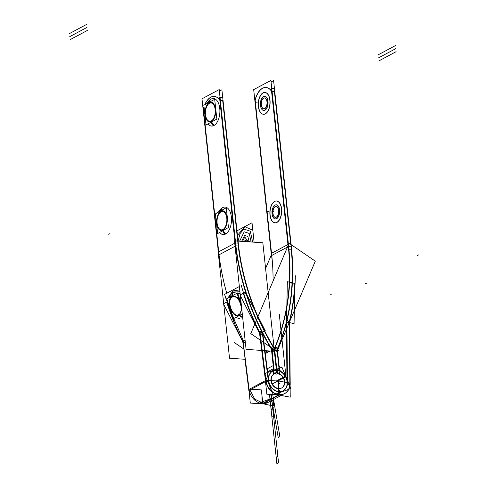 <?xml version="1.0" encoding="UTF-8"?>
<svg xmlns="http://www.w3.org/2000/svg" width="488" height="488" viewBox="0 0 488 488"><rect width="100%" height="100%" fill="white"/><g stroke="black" fill="none" stroke-linecap="round" stroke-linejoin="round"><path stroke-width="0.73" d="M274.714 350.201A5.167 4.154 61.9 0 0 273.731 347.316M272.402 350.061L274.366 350.195A5.167 4.154 61.9 0 0 273.5 347.657A5.167 4.154 61.9 0 1 274.366 350.195A5.167 4.154 61.9 0 0 273.5 347.657A5.167 4.154 61.9 0 1 274.366 350.195L272.402 350.061L274.366 350.195A5.167 4.154 61.9 0 0 273.5 347.657L271.663 348.835M271.56 348.67L273.53 347.407M270.931 349.072L272.475 351.635L274.469 350.353M274.75 350.177L275.073 349.969L274.793 349.512M271.346 349.036A1.989 1.598 -118.1 0 1 271.676 350.012A1.989 1.598 61.9 0 0 271.346 349.036A1.989 1.598 -118.1 0 1 271.676 350.012A1.989 1.598 61.9 0 0 271.346 349.036A1.989 1.598 -118.1 0 1 271.676 350.012M272.151 349.646L274.323 349.798M271.474 349.603L273.695 370.392M274.018 370.416L274.469 370.447M274.567 370.453L276.708 370.599M274.384 350.378L276.483 370.008L274.384 350.378L276.483 370.008L274.384 350.378L276.483 370.008L274.146 369.849M271.694 350.189L273.792 369.819M274.164 370.032L276.501 370.191A4.172 3.355 61.9 0 1 275.067 373.558A4.172 3.355 61.9 0 0 276.501 370.191A4.172 3.355 61.9 0 1 275.067 373.558A4.172 3.355 61.9 0 0 276.501 370.191A4.172 3.355 61.9 0 1 275.067 373.558M274.652 349.621L276.873 370.416M217.922 249.691L229.525 358.222L245.311 359.302M219.033 254.809A215.696 173.38 61.9 0 0 226.749 293.251A215.696 173.38 -118.1 0 1 219.033 254.809A215.696 173.38 61.9 0 0 226.749 293.251A215.696 173.38 61.9 0 1 219.033 254.809M238.04 240.822A212.518 170.824 61.9 0 0 275 349.402M234.478 240.846L262.837 242.792L274.433 351.317L246.074 349.371L234.478 240.846M273.402 347.493A212.518 170.824 -118.1 0 1 238.272 246.147A212.518 170.824 61.9 0 0 273.402 347.493A212.518 170.824 -118.1 0 1 238.272 246.147A212.518 170.824 61.9 0 0 273.402 347.493M222.723 100.863L237.93 243.152L222.723 100.863L237.93 243.152L235.6 242.994L237.93 243.152L222.723 100.863L237.93 243.152L235.6 242.994M235.582 245.964A215.696 173.38 61.9 0 0 261.629 331.419A215.696 173.38 61.9 0 1 246.098 293.636A215.696 173.38 61.9 0 0 261.629 331.419A215.696 173.38 61.9 0 1 235.582 245.964A215.696 173.38 61.9 0 0 261.629 331.419A215.696 173.38 61.9 0 1 235.582 245.964M262.788 333.688A215.696 173.38 61.9 0 0 271.249 348.871A215.696 173.38 61.9 0 1 262.788 333.688A215.696 173.38 61.9 0 0 271.249 348.871A215.696 173.38 61.9 0 1 262.788 333.688M235.35 240.602L235.344 240.608A215.696 173.38 61.9 0 0 272.859 350.811M235.759 252.814L234.893 246.33M234.551 243.335L218.691 251.814L203.441 109.098A19.874 10.559 93.9 0 1 204.039 107.049A19.874 10.559 -86.1 0 0 203.441 109.098L218.691 251.814L234.734 243.244L218.691 251.814L203.441 109.098L218.691 251.814L234.734 243.244M270.139 351.025L265.277 353.623M272.017 350.018A1.989 1.598 61.9 0 0 271.572 348.7M267.552 350.848L265.094 352.159M271.969 349.439L274.189 370.227M273.146 370.361L272.524 370.697L273.127 370.471M265.252 353.446L269.827 351L265.252 353.446M273.542 370.721A0.994 0.799 61.9 0 0 274.11 369.648L273.085 369.776L273.524 373.893L277.08 374.137L276.781 371.301M273.127 370.172L271.334 371.13M273.817 370.008A0.994 0.799 -118.1 0 1 273.597 370.709A0.994 0.799 61.9 0 0 273.817 370.008A0.994 0.799 -118.1 0 1 273.597 370.709A0.994 0.799 -118.1 0 0 273.817 370.008M274.579 373.747L273.359 370.862A11.126 8.949 61.9 0 0 268.296 377.773A11.126 8.949 61.9 0 1 272.438 371.276A11.126 8.949 61.9 0 1 273.359 370.862A11.126 8.949 61.9 0 0 268.296 377.773A11.126 8.949 61.9 0 1 273.359 370.862L274.579 373.747L273.359 370.862A11.126 8.949 61.9 0 0 268.296 377.773M274.781 373.655A4.172 3.355 61.9 0 0 275.275 373.454A4.172 3.355 61.9 0 0 276.812 369.831M272.938 397.903L272.615 398.019M271.999 398.245L260.104 402.594M259.25 402.905L256.859 403.777M275.616 373.405A7.948 6.393 61.9 0 0 274.268 373.9A7.948 6.393 61.9 0 0 272.377 383.928A7.948 6.393 61.9 0 0 281.759 387.923A7.948 6.393 61.9 0 0 284.602 380.518A7.948 6.393 61.9 0 0 278.831 373.631M281.594 388.009A7.948 6.393 61.9 0 0 284.327 381.006A7.948 6.393 61.9 0 0 279.246 374.101A7.948 6.393 -118.1 0 1 283.552 386.014A7.948 6.393 -118.1 0 1 272.786 385.276A7.948 6.393 -118.1 0 1 274.598 373.784A7.948 6.393 61.9 0 0 273.939 374.076A7.948 6.393 61.9 0 0 272.048 384.105A7.948 6.393 61.9 0 0 281.43 388.1M265.088 373.418L281.954 367.244L286.181 377.242M286.682 378.432L290.946 388.521L273.408 394.932L265.405 375.998M282.93 390.906A11.126 8.949 61.9 0 1 268.449 381.579A11.126 8.949 61.9 0 0 278.38 391.712A11.126 8.949 61.9 0 0 287.127 383.842A11.126 8.949 61.9 0 0 279.868 371.307L279.313 373.79L279.868 371.307A11.126 8.949 61.9 0 1 286.993 381.018A11.126 8.949 61.9 0 1 283.095 390.815M279.581 370.361L280.191 370.642L280.094 371.075M280.027 371.362L279.465 373.875M279.228 370.191L276.763 369.044M276.629 368.983L275.805 372.686L279.362 374.345M276.781 371.283A4.172 3.355 61.9 0 0 278.618 373.741A4.172 3.355 61.9 0 1 276.781 371.283A4.172 3.355 61.9 0 0 278.618 373.741A4.172 3.355 61.9 0 1 276.781 371.283A4.172 3.355 61.9 0 0 278.618 373.741M279.337 370.776A0.994 0.799 -118.1 0 1 279.325 370.746A0.994 0.799 61.9 0 0 279.337 370.776A0.994 0.799 -118.1 0 1 279.325 370.746A0.994 0.799 -118.1 0 0 279.337 370.776L276.415 370.581L274.195 349.786L277.202 349.994M276.891 370.215L279.221 370.38L276.891 370.215L279.221 370.38L277.086 350.384L274.75 350.225L277.086 350.384L274.75 350.225L277.086 350.384L279.221 370.38L277.086 350.384L279.221 370.38L276.891 370.215L279.221 370.38L277.086 350.384L274.75 350.225M276.849 369.831A4.172 3.355 61.9 0 0 279.734 373.997M279.551 370.02A0.994 0.799 61.9 0 0 280.356 371.191M279.594 370.599L277.373 349.805M276.909 370.416L274.689 349.621M275.128 347.413A5.167 4.154 61.9 0 0 274.75 350.207M277.41 349.805L277.495 350.591L274.256 350.372L273.951 347.505L274.842 347.566M277.355 349.255L277.19 347.73L275.055 347.584M274.939 347.883L277.214 349.439A215.696 173.38 61.9 0 0 291.007 246.794L288.67 246.635L291.007 246.794A215.696 173.38 61.9 0 1 277.214 349.439A215.696 173.38 61.9 0 0 291.007 246.794A215.696 173.38 61.9 0 1 277.214 349.439L274.939 347.883L277.214 349.439A215.696 173.38 61.9 0 0 291.007 246.794L288.67 246.635M276.977 351.519L274.726 349.981M274.396 349.756L250.771 333.609L289.097 243.25L290.946 244.506M277.44 350.433L289.274 322.544M289.634 321.69L315.309 261.159L291.116 244.628M288.323 246.611A212.518 170.824 -118.1 0 1 274.726 347.743A212.518 170.824 61.9 0 0 288.323 246.611A212.518 170.824 -118.1 0 1 274.726 347.743A212.518 170.824 61.9 0 0 288.323 246.611A212.518 170.824 61.9 0 1 274.726 347.743M274.286 349.353A212.518 170.824 61.9 0 0 288.408 244.274L271.194 253.479L254.895 100.851M271.358 254.895A212.518 170.824 61.9 0 0 271.194 253.479M244.043 349.17L234.216 342.454M265.582 268.504L271.639 254.23M271.767 255.456A212.518 170.824 -118.1 0 1 273.079 281.009A212.518 170.824 -118.1 0 0 271.767 255.456L287.481 247.056L271.767 255.456A212.518 170.824 -118.1 0 1 273.079 281.009A212.518 170.824 -118.1 0 0 271.767 255.456L287.481 247.056L271.767 255.456M276.763 351.073A215.696 173.38 61.9 0 0 291.092 244.427M291.684 249.874L273.597 80.605L271.072 81.953M290.775 244.598L274.457 91.933M255.084 100.863L254.846 100.845A19.874 10.559 93.9 0 1 265.887 87.492A19.874 10.559 93.9 0 1 271.853 91.756L274.86 91.964A19.874 10.559 93.9 0 0 274.799 91.866M265.966 87.498A19.874 10.559 -86.1 0 0 255.175 100.174L271.535 253.296M289 249.685L270.907 80.422L289 249.685L270.907 80.422L253.693 89.621L254.876 100.699L253.693 89.621L270.907 80.422L253.693 89.621L254.876 100.699M271.535 91.055A19.874 10.559 -86.1 0 0 255.175 100.174A19.874 10.559 -86.1 0 1 271.535 91.055A19.874 10.559 -86.1 0 0 255.175 100.174A19.874 10.559 -86.1 0 1 271.535 91.055M288.091 244.451L271.755 91.604M264.929 92.458A10.931 5.807 -86.1 0 0 263.117 92.909A10.931 5.807 93.9 0 1 269.992 100.253A10.931 5.807 93.9 0 1 265.405 113.826A10.931 5.807 93.9 0 1 258.53 106.482A10.931 5.807 93.9 0 1 263.117 92.909A10.931 5.807 -86.1 0 0 258.42 104.67A10.931 5.807 -86.1 0 0 263.435 114.265M276.531 200.995A10.931 5.807 -86.1 0 0 274.817 201.391A10.931 5.807 93.9 0 1 281.613 208.974A10.931 5.807 93.9 0 1 276.909 222.418A10.931 5.807 93.9 0 1 270.114 214.83A10.931 5.807 93.9 0 1 274.817 201.391A10.931 5.807 -86.1 0 0 270.023 213.11A10.931 5.807 -86.1 0 0 275.031 222.803M262.166 109.647A7.137 3.788 -86.1 0 0 265.008 110.197A7.137 3.788 -86.1 0 0 268.004 101.339A7.137 3.788 -86.1 0 0 263.514 96.539A7.137 3.788 -86.1 0 0 260.525 105.396A7.137 3.788 -86.1 0 0 265.008 110.197A7.137 3.788 -86.1 0 0 268.004 101.339A7.137 3.788 -86.1 0 0 263.514 96.539A7.137 3.788 -86.1 0 0 260.531 102.553A7.137 3.788 -86.1 0 0 262.08 109.556M264.825 108.604A5.466 2.904 -86.1 0 0 267.131 101.833A5.466 2.904 -86.1 0 0 263.703 98.131A5.466 2.904 -86.1 0 0 261.397 104.902A5.466 2.904 -86.1 0 0 264.825 108.604A5.466 2.904 93.9 0 1 261.397 104.902A5.466 2.904 93.9 0 1 263.703 98.131A5.466 2.904 93.9 0 1 267.131 101.833A5.466 2.904 93.9 0 1 264.825 108.604A5.466 2.904 -86.1 0 0 267.131 101.833A5.466 2.904 -86.1 0 0 263.703 98.131A5.466 2.904 -86.1 0 0 261.397 104.902A5.466 2.904 -86.1 0 0 264.825 108.604A5.466 2.904 93.9 0 1 261.397 104.902A5.466 2.904 93.9 0 1 263.703 98.131A5.466 2.904 93.9 0 1 267.131 101.833A5.466 2.904 93.9 0 1 264.825 108.604A5.466 2.904 -86.1 0 0 267.18 102.694A5.466 2.904 -86.1 0 0 264.636 97.917M273.762 218.185A7.137 3.788 -86.1 0 0 276.543 218.764A7.137 3.788 -86.1 0 0 279.612 209.993A7.137 3.788 -86.1 0 0 275.183 205.045A7.137 3.788 -86.1 0 0 272.109 213.817A7.137 3.788 -86.1 0 0 276.543 218.764A7.137 3.788 -86.1 0 0 279.612 209.993A7.137 3.788 -86.1 0 0 275.183 205.045A7.137 3.788 -86.1 0 0 272.139 211.029A7.137 3.788 -86.1 0 0 273.676 218.093M276.421 217.142A5.466 2.904 -86.1 0 0 278.727 210.371A5.466 2.904 -86.1 0 0 275.305 206.668A5.466 2.904 -86.1 0 0 272.993 213.433A5.466 2.904 -86.1 0 0 276.421 217.142A5.466 2.904 93.9 0 1 272.993 213.433A5.466 2.904 93.9 0 1 275.305 206.668A5.466 2.904 93.9 0 1 278.727 210.371A5.466 2.904 93.9 0 1 276.421 217.142A5.466 2.904 -86.1 0 0 278.727 210.371A5.466 2.904 -86.1 0 0 275.305 206.668A5.466 2.904 -86.1 0 0 272.993 213.433A5.466 2.904 -86.1 0 0 276.421 217.142A5.466 2.904 93.9 0 1 272.993 213.433A5.466 2.904 93.9 0 1 275.305 206.668A5.466 2.904 93.9 0 1 278.727 210.371A5.466 2.904 93.9 0 1 276.421 217.142A5.466 2.904 -86.1 0 0 278.782 211.231A5.466 2.904 -86.1 0 0 276.238 206.448M291.501 249.911L288.493 249.704L271.23 88.212L274.244 88.419M272.078 91.354L274.573 91.524M271.938 258.548L254.681 97.057M264.838 108.488A5.466 2.904 93.9 0 1 263.727 108.806A5.466 2.904 93.9 0 1 261.178 103.859A5.466 2.904 93.9 0 1 263.721 98.033M263.703 98.131A5.466 2.904 -86.1 0 0 261.379 102.986A5.466 2.904 -86.1 0 0 262.819 108.336M263.361 98.228A5.466 2.904 93.9 0 1 264.478 97.905A5.466 2.904 93.9 0 1 267.021 102.852A5.466 2.904 93.9 0 1 264.478 108.678M276.44 217.02A5.466 2.904 93.9 0 1 275.33 217.343A5.466 2.904 93.9 0 1 272.78 212.396A5.466 2.904 93.9 0 1 275.324 206.57M275.305 206.668A5.466 2.904 -86.1 0 0 272.981 211.524A5.466 2.904 -86.1 0 0 274.421 216.873M274.964 206.76A5.466 2.904 93.9 0 1 276.074 206.442A5.466 2.904 93.9 0 1 278.624 211.389A5.466 2.904 93.9 0 1 276.08 217.215M264.886 113.991A10.931 5.807 -86.1 0 0 269.943 102.321A10.931 5.807 -86.1 0 0 264.85 92.452A10.931 5.807 -86.1 0 0 262.599 93.11M263.514 114.271A10.931 5.807 -86.1 0 0 265.405 113.826A10.931 5.807 -86.1 0 0 270.102 101.992A10.931 5.807 -86.1 0 0 265.008 92.464M263.319 92.72A10.931 5.807 -86.1 0 0 258.256 104.389A10.931 5.807 -86.1 0 0 263.355 114.259A10.931 5.807 -86.1 0 0 265.606 113.6M264.636 110.19A7.027 3.733 -86.1 0 0 267.814 101.358A7.027 3.733 -86.1 0 0 263.166 96.776M263.63 96.526A7.027 3.733 -86.1 0 0 262.928 96.947A7.027 3.733 -86.1 0 0 260.409 103.102A7.027 3.733 -86.1 0 0 262.062 109.544A7.027 3.733 -86.1 0 0 265.094 109.94M276.385 222.565A10.931 5.807 -86.1 0 0 281.546 210.95A10.931 5.807 -86.1 0 0 276.446 200.989A10.931 5.807 -86.1 0 0 274.299 201.587M275.116 222.809A10.931 5.807 -86.1 0 0 276.909 222.418A10.931 5.807 -86.1 0 0 281.704 210.621A10.931 5.807 -86.1 0 0 276.611 201.001M275.019 201.215A10.931 5.807 -86.1 0 0 269.858 212.829A10.931 5.807 -86.1 0 0 274.951 222.796A10.931 5.807 -86.1 0 0 277.105 222.199M276.165 218.752A7.027 3.733 -86.1 0 0 279.423 210.011A7.027 3.733 -86.1 0 0 274.829 205.271M275.293 205.033A7.027 3.733 -86.1 0 0 274.524 205.485A7.027 3.733 -86.1 0 0 272.005 211.639A7.027 3.733 -86.1 0 0 273.664 218.081A7.027 3.733 -86.1 0 0 276.629 218.52M277.617 349.115A1.989 1.598 61.9 0 0 277.446 350.39M274.659 370.404A11.126 8.949 61.9 0 0 272.768 371.1A11.126 8.949 61.9 0 0 270.126 385.13A11.126 8.949 61.9 0 0 283.26 390.729A11.126 8.949 61.9 0 0 287.231 380.359A11.126 8.949 61.9 0 0 279.16 370.715M235.899 245.793L219.204 89.597L201.989 98.802L203.148 109.623M235.051 246.245L218.685 254.998M203.161 109.776L218.118 249.704M204.966 104.603A19.874 10.559 93.9 0 1 219.801 99.985A19.874 10.559 -86.1 0 0 204.966 104.603A19.874 10.559 93.9 0 1 219.801 99.985A19.874 10.559 -86.1 0 0 204.966 104.603M220.021 100.534L235.246 242.969M211.45 122.018A4.172 3.349 61.4 0 0 213.988 125.489A4.172 3.349 -118.6 0 1 211.45 122.018A4.172 3.349 61.4 0 0 213.988 125.489A4.172 3.349 -118.6 0 1 211.45 122.018A4.172 3.349 61.4 0 0 213.988 125.489A13.798 7.332 -86.1 0 0 219.795 108.714A13.798 7.332 -86.1 0 0 211.481 98.899A13.798 7.332 93.9 0 1 211.554 98.869A13.798 7.332 93.9 0 1 219.801 108.781A13.798 7.332 93.9 0 1 213.988 125.489A13.798 7.332 93.9 0 1 209.73 125.459L207.888 123.964L210.102 125.666M223.095 230.531A4.172 3.337 60.6 0 0 225.645 233.99A4.172 3.337 -119.4 0 1 223.095 230.531A4.172 3.337 60.6 0 0 225.645 233.99A4.172 3.337 -119.4 0 1 223.095 230.531A4.172 3.337 60.6 0 0 225.645 233.99A13.798 7.332 -86.1 0 0 231.373 217.001A13.798 7.332 -86.1 0 0 222.87 207.534A13.798 7.332 93.9 0 1 223.15 207.406A13.798 7.332 93.9 0 1 231.397 217.264A13.798 7.332 93.9 0 1 225.645 233.99A13.798 7.332 93.9 0 1 221.326 233.996L219.521 232.544L221.698 234.203M203.356 109.788L203.112 109.769A19.874 10.559 93.9 0 1 203.996 106.677M223.071 100.796A19.874 10.559 93.9 0 1 223.132 100.888L220.119 100.681A19.874 10.559 93.9 0 0 214.153 96.423A19.874 10.559 93.9 0 0 204.753 104.719M238.583 245.982L221.894 89.786L219.368 91.134L221.894 89.786L238.583 245.982L221.894 89.786L219.368 91.134M202.977 106.231L218.838 254.657M238.4 246.019L235.387 245.812L219.527 97.386L222.534 97.594M220.344 100.278L222.839 100.449M211.316 120.945A9.199 4.892 93.9 0 1 205.527 114.778A9.199 4.892 93.9 0 1 209.376 103.34A9.199 4.892 93.9 0 1 215.171 109.513A9.199 4.892 93.9 0 1 211.316 120.945A9.199 4.892 93.9 0 1 205.527 114.778A9.199 4.892 93.9 0 1 209.376 103.34A9.199 4.892 93.9 0 1 215.171 109.513A9.199 4.892 93.9 0 1 211.316 120.945A9.199 4.892 93.9 0 1 205.527 114.778A9.199 4.892 93.9 0 1 209.376 103.34A9.199 4.892 93.9 0 1 215.171 109.513A9.199 4.892 93.9 0 1 211.316 120.945A9.199 4.892 93.9 0 1 205.527 114.778A9.199 4.892 93.9 0 1 209.376 103.34A9.199 4.892 93.9 0 1 215.171 109.513A9.199 4.892 93.9 0 1 211.316 120.945A9.199 4.892 93.9 0 1 205.527 114.778A9.199 4.892 93.9 0 1 209.376 103.34A9.199 4.892 93.9 0 1 215.171 109.513A9.199 4.892 93.9 0 1 211.316 120.945M216.861 119.066L206.015 124.989L203.838 105.219L214.677 99.302L216.861 119.066M209.297 102.639A9.937 5.283 -86.1 0 0 205.143 114.985A9.937 5.283 -86.1 0 0 211.395 121.646A9.937 5.283 -86.1 0 0 215.556 109.3A9.937 5.283 -86.1 0 0 209.297 102.639A9.937 5.283 -86.1 0 0 205.143 114.985A9.937 5.283 -86.1 0 0 211.395 121.646A9.937 5.283 -86.1 0 0 215.556 109.3A9.937 5.283 -86.1 0 0 209.297 102.639A9.937 5.283 -86.1 0 0 205.143 114.985A9.937 5.283 -86.1 0 0 211.395 121.646A9.937 5.283 -86.1 0 0 215.556 109.3A9.937 5.283 -86.1 0 0 209.297 102.639A9.937 5.283 -86.1 0 0 205.143 114.985A9.937 5.283 -86.1 0 0 211.395 121.646A9.937 5.283 -86.1 0 0 215.556 109.3A9.937 5.283 -86.1 0 0 209.297 102.639A9.937 5.283 -86.1 0 0 205.143 114.985A9.937 5.283 -86.1 0 0 211.395 121.646A9.937 5.283 -86.1 0 0 215.556 109.3A9.937 5.283 -86.1 0 0 209.297 102.639M214.439 125.215A4.172 3.27 -123.8 0 1 211.792 121.835M211.554 98.869L210.828 99.216A4.172 3.349 61.4 0 0 209.273 102.248A4.172 3.349 -118.6 0 1 210.828 99.216L209.37 100.223L206.637 103.688L209.688 99.967L211.524 98.881A4.172 3.41 66.9 0 0 209.614 102.065M211.951 98.716L210.182 99.613A4.172 3.27 56.2 0 0 208.931 102.437M213.53 125.709A4.172 3.41 -113.1 0 1 211.115 122.207M222.961 229.458A9.199 4.892 93.9 0 1 217.136 223.388A9.199 4.892 93.9 0 1 220.936 211.902A9.199 4.892 93.9 0 1 226.761 217.971A9.199 4.892 93.9 0 1 222.961 229.458A9.199 4.892 93.9 0 1 217.136 223.388A9.199 4.892 93.9 0 1 220.936 211.902A9.199 4.892 93.9 0 1 226.761 217.971A9.199 4.892 93.9 0 1 222.961 229.458A9.199 4.892 93.9 0 1 217.136 223.388A9.199 4.892 93.9 0 1 220.936 211.902A9.199 4.892 93.9 0 1 226.761 217.971A9.199 4.892 93.9 0 1 222.961 229.458A9.199 4.892 93.9 0 1 217.136 223.388A9.199 4.892 93.9 0 1 220.936 211.902A9.199 4.892 93.9 0 1 226.761 217.971A9.199 4.892 93.9 0 1 222.961 229.458A9.199 4.892 93.9 0 1 217.136 223.388A9.199 4.892 93.9 0 1 220.936 211.902A9.199 4.892 93.9 0 1 226.761 217.971A9.199 4.892 93.9 0 1 222.961 229.458M228.494 227.493L217.672 233.581L215.397 213.866L226.225 207.778L228.494 227.493M220.857 211.2A9.937 5.283 -86.1 0 0 216.751 223.602A9.937 5.283 -86.1 0 0 223.04 230.159A9.937 5.283 -86.1 0 0 227.146 217.758A9.937 5.283 -86.1 0 0 220.857 211.2A9.937 5.283 -86.1 0 0 216.751 223.602A9.937 5.283 -86.1 0 0 223.04 230.159A9.937 5.283 -86.1 0 0 227.146 217.758A9.937 5.283 -86.1 0 0 220.857 211.2A9.937 5.283 -86.1 0 0 216.751 223.602A9.937 5.283 -86.1 0 0 223.04 230.159A9.937 5.283 -86.1 0 0 227.146 217.758A9.937 5.283 -86.1 0 0 220.857 211.2A9.937 5.283 -86.1 0 0 216.751 223.602A9.937 5.283 -86.1 0 0 223.04 230.159A9.937 5.283 -86.1 0 0 227.146 217.758A9.937 5.283 -86.1 0 0 220.857 211.2A9.937 5.283 -86.1 0 0 216.751 223.602A9.937 5.283 -86.1 0 0 223.04 230.159A9.937 5.283 -86.1 0 0 227.146 217.758A9.937 5.283 -86.1 0 0 220.857 211.2M226.096 233.709A4.172 3.257 -124.5 0 1 223.437 230.336M223.15 207.406L222.333 207.803A4.172 3.337 60.6 0 0 220.826 210.81A4.172 3.337 -119.4 0 1 222.333 207.803L220.972 208.754L218.203 212.286L221.284 208.504L223.022 207.461A4.172 3.404 66.2 0 0 221.168 210.621M223.547 207.254L221.692 208.205A4.172 3.257 55.5 0 0 220.484 211.005M225.194 234.222A4.172 3.404 -113.8 0 1 222.76 230.72M268.748 381.421L262.696 332.969M262.501 334.262L268.302 380.664L262.501 334.262L268.302 380.664L262.501 334.262L268.302 380.664L265.978 380.561M262.831 334.085A6.362 5.112 61.9 0 0 261.958 331.248M259.756 332.548L261.714 331.59A6.362 5.112 61.9 0 1 262.483 334.079L260.159 333.975L262.483 334.079A6.362 5.112 61.9 0 0 261.714 331.59A6.362 5.112 -118.1 0 1 262.483 334.079L260.159 333.975L262.483 334.079A6.362 5.112 61.9 0 0 261.714 331.59L259.756 332.548L261.714 331.59A6.362 5.112 -118.1 0 1 262.483 334.079L260.159 333.975A3.178 2.556 61.9 0 0 259.659 332.371M259.079 331.291L259.433 334.121L262.666 334.268M259.128 331.291L261.653 331.407M259.799 333.957A3.178 2.556 61.9 0 0 259.421 332.712A3.178 2.556 61.9 0 1 259.799 333.957A3.178 2.556 61.9 0 0 259.421 332.712A3.178 2.556 61.9 0 1 259.799 333.957A3.178 2.556 61.9 0 0 259.421 332.712M262.526 333.158L259.524 333.017L265.576 381.47L268.577 381.604M265.625 380.542L259.823 334.14M279.417 395.085L277.922 381.055L265.344 380.195L266.844 394.225L279.417 395.085M279.313 373.79L279.868 371.307A11.126 8.949 61.9 0 1 287.127 383.842A11.126 8.949 61.9 0 1 278.38 391.712A11.126 8.949 61.9 0 1 268.449 381.579A11.126 8.949 61.9 0 0 278.38 391.712A11.126 8.949 61.9 0 0 287.127 383.842A11.126 8.949 61.9 0 0 279.868 371.307A11.126 8.949 61.9 0 1 287.127 383.842A11.126 8.949 61.9 0 1 278.38 391.712A11.126 8.949 61.9 0 1 268.449 381.579A11.126 8.949 61.9 0 0 278.825 391.754L279.124 394.591L278.825 391.754A11.126 8.949 61.9 0 0 287.157 382.897A11.126 8.949 61.9 0 1 278.825 391.754L279.124 394.591A14.311 11.505 -118.1 0 0 284.76 393.535A14.311 11.505 -118.1 0 0 290.183 382.836M279.148 394.798A14.311 11.505 -118.1 0 1 265.765 381.464A14.311 11.505 61.9 0 0 279.148 394.798A14.311 11.505 -118.1 0 1 265.765 381.464A14.311 11.505 -118.1 0 0 279.148 394.798A14.311 11.505 61.9 0 0 289.866 383.409A14.311 11.505 -118.1 0 1 279.148 394.798A14.311 11.505 -118.1 0 0 289.866 383.409L287.493 382.958L289.866 383.409A14.311 11.505 -118.1 0 1 279.148 394.798M279.447 391.59A11.126 8.949 -118.1 0 1 268.595 380.158M262.794 403.228L262.514 400.611M262.465 400.178L261.367 389.906L252.461 389.29M262.867 403.93L250.289 403.07L248.795 389.04M251.716 389.241L251.265 389.21M267.875 402.557A14.311 11.505 -118.1 0 1 262.593 403.643A14.311 11.505 -118.1 0 1 249.209 390.308A14.311 11.505 -118.1 0 0 262.593 403.643A14.311 11.505 -118.1 0 1 249.502 391.608M249.026 390.315L242.969 341.862M249.069 389.394L265.393 380.664L249.069 389.394L265.393 380.664L249.069 389.394L243.268 342.985M242.444 341.551L243.305 343.259M242.865 341.563A3.178 2.556 -118.1 0 1 243.25 342.802L245.257 341.728L243.25 342.802A3.178 2.556 -118.1 0 0 242.865 341.563A3.178 2.556 -118.1 0 1 243.25 342.802A3.178 2.556 -118.1 0 0 242.865 341.563L242.536 341.74M243.115 342.387L223.394 303.78L226.92 302.023M242.78 341.393A218.874 175.936 -118.1 0 1 226.981 302.926L227.316 300.394L226.981 302.926A218.874 175.936 -118.1 0 0 242.78 341.393A218.874 175.936 -118.1 0 1 226.981 302.926A218.874 175.936 -118.1 0 0 242.78 341.393M226.816 303.127L227.225 300.108M227.701 298.217L232.91 291M232.965 291.025L227.872 298.125L232.965 291.025L239.858 291.22L234.948 290.329L232.965 291.025L227.872 298.125L232.965 291.025L239.858 291.22L232.965 291.025M262.489 332.291A215.696 173.38 -118.1 0 1 243.866 285.035A215.696 173.38 -118.1 0 0 262.489 332.291M245.537 292.147L239.95 294.935L259.671 333.542L265.259 330.76L246.83 294.685M243.896 293.996L246.062 293.52M259.329 332.541A218.874 175.936 -118.1 0 1 243.573 294.197A218.874 175.936 61.9 0 0 259.329 332.541A218.874 175.936 -118.1 0 1 243.573 294.197A218.874 175.936 -118.1 0 0 259.329 332.541M246.312 293.587L243.481 294.221M232.715 291.098L234.789 290.36L239.876 291.342M224.084 294.673L239.358 286.511M260.202 333.426A218.874 175.936 -118.1 0 1 241.298 285.474M224.876 295.344L228.805 305.982M230.879 311.893L243.469 341.02M243.555 341.191L242.554 341.728M234.405 322.458L230.617 311.393M228.927 306.598L225.169 296.46M245.275 341.911L242.933 343.162M245.092 340.154L242.444 341.57M244.952 359.278L248.856 390.498L266.07 381.299L260.012 332.846M262.843 403.735L279.069 395.06M249.02 391.162A14.311 11.505 -118.1 0 1 248.88 390.485M265.899 379.945L265.905 379.945A14.311 11.505 -118.1 0 0 279.856 394.639M248.758 389.558L249.764 389.021M249.905 389.936L254.736 399.117L263.288 403.277L262.282 403.814L268.565 402.185L267.564 402.722M261.91 403.796L278.343 395.012M290.086 383.184L278.489 380.975L278.63 394.969L290.226 397.177L290.104 385.032M287.481 382.409A11.126 8.949 -118.1 0 1 283.26 390.729A11.126 8.949 -118.1 0 1 278.88 391.553M273.609 399.495L273.676 406.022L262.08 403.6M261.94 389.82L262.044 400.117M262.05 400.581L262.074 403.125M287.078 320.152A6.362 5.112 61.9 0 0 286.871 322.007M292.641 275.153A215.696 173.38 -118.1 0 1 286.828 321.165A215.696 173.38 -118.1 0 0 292.641 275.153M291.909 283.595L294.935 284.406M294.721 284.26L292.336 283.619M295.344 275.757A218.874 175.936 -118.1 0 1 289.451 322.446M289.701 321.421A3.178 2.556 61.9 0 0 289.579 322.525M289.561 321.122L290.207 384.452M289.86 383.013L289.244 322.556M289.396 321.33L286.364 320.756M290.037 384.66L287.005 384.08L286.383 322.94M286.871 322.068L289.244 322.519M287.127 379.884L286.541 322.324M289.61 321.714L286.584 320.25L286.163 322.007L289.189 323.471M286.968 320.622L289.329 321.763M294.904 283.412L287.347 281.686L286.511 321.897L294.063 323.623L294.807 287.993M294.715 284.351A218.874 175.936 -118.1 0 1 289.469 321.177A218.874 175.936 61.9 0 0 294.715 284.351A218.874 175.936 -118.1 0 1 289.469 321.177A218.874 175.936 -118.1 0 0 294.715 284.351M286.706 320.494A215.696 173.38 61.9 0 0 292.013 283.619A215.696 173.38 61.9 0 1 286.706 320.494A215.696 173.38 61.9 0 0 292.013 283.619A215.696 173.38 61.9 0 1 286.706 320.494M286.859 320.61L287.499 383.934M242.719 317.956L239.48 315.455M232.691 292.446L231.727 296.064M239.401 315.004L241.755 308.947L239.401 315.004C233.179 320.226 225.059 300.23 231.965 296.423L237.327 297.412L241.365 305.268L237.327 297.412L231.965 296.423L237.327 297.412L241.365 305.268L237.327 297.412L231.965 296.423C225.059 300.23 233.179 320.226 239.401 315.004L242.981 317.877L239.401 315.004C233.179 320.226 225.059 300.23 231.965 296.423C225.059 300.23 233.179 320.226 239.401 315.004L242.981 317.877M231.837 296.009L232.77 292.397L240.126 293.709L232.77 292.397L231.837 296.009L232.77 292.397L240.126 293.709L232.77 292.397L231.837 296.009L232.77 292.397L230.068 295.551L229.281 297.375L230.068 295.557L232.672 292.464M241.182 303.603A221.46 178.01 61.9 0 1 237.632 292.91L226.786 298.705A221.46 178.01 61.9 0 0 233.764 318.511L242.292 313.955M241.658 308.044L237.205 293.624L241.194 303.707M241.212 303.89L237.424 294.331L241.639 307.873M232.971 292.257L231.946 295.948M242.689 317.706L239.706 315.34M232.215 297.119C225.84 300.657 233.343 319.14 239.096 314.327C245.061 310.893 237.711 292.373 232.215 297.119C225.84 300.657 233.343 319.14 239.096 314.327C245.061 310.893 237.711 292.373 232.215 297.119C225.84 300.657 233.343 319.14 239.096 314.327C245.061 310.893 237.711 292.373 232.215 297.119C225.84 300.657 233.343 319.14 239.096 314.327C245.061 310.893 237.711 292.373 232.215 297.119M267.912 350.872L265.118 352.36M274.598 373.784A7.948 6.393 61.9 0 0 272.786 385.276A7.948 6.393 61.9 0 0 283.552 386.014A7.948 6.393 61.9 0 0 279.246 374.101A7.948 6.393 -118.1 0 1 283.552 386.014A7.948 6.393 -118.1 0 1 272.786 385.276A7.948 6.393 -118.1 0 1 274.598 373.784A7.948 6.393 61.9 0 0 272.786 385.276A7.948 6.393 61.9 0 0 283.552 386.014A7.948 6.393 61.9 0 0 279.246 374.101M263.117 92.909A10.931 5.807 93.9 0 1 269.992 100.253A10.931 5.807 93.9 0 1 265.405 113.826A10.931 5.807 93.9 0 1 258.53 106.482A10.931 5.807 93.9 0 1 263.117 92.909A10.931 5.807 93.9 0 1 269.992 100.253A10.931 5.807 93.9 0 1 265.405 113.826A10.931 5.807 93.9 0 1 258.53 106.482A10.931 5.807 93.9 0 1 263.117 92.909A10.931 5.807 -86.1 0 0 258.53 106.482A10.931 5.807 -86.1 0 0 265.405 113.826A10.931 5.807 -86.1 0 0 269.992 100.253A10.931 5.807 -86.1 0 0 263.117 92.909M265.008 110.197A7.137 3.788 -86.1 0 0 268.004 101.339A7.137 3.788 -86.1 0 0 263.514 96.539A7.137 3.788 -86.1 0 0 260.525 105.396A7.137 3.788 -86.1 0 0 265.008 110.197A7.137 3.788 -86.1 0 0 268.004 101.339A7.137 3.788 -86.1 0 0 263.514 96.539A7.137 3.788 -86.1 0 0 260.525 105.396A7.137 3.788 -86.1 0 0 265.008 110.197A7.137 3.788 -86.1 0 0 268.004 101.339A7.137 3.788 -86.1 0 0 263.514 96.539A7.137 3.788 -86.1 0 0 260.525 105.396A7.137 3.788 -86.1 0 0 265.008 110.197M274.817 201.391A10.931 5.807 93.9 0 1 281.613 208.974A10.931 5.807 93.9 0 1 276.909 222.418A10.931 5.807 93.9 0 1 270.114 214.83A10.931 5.807 93.9 0 1 274.817 201.391A10.931 5.807 93.9 0 1 281.613 208.974A10.931 5.807 93.9 0 1 276.909 222.418A10.931 5.807 93.9 0 1 270.114 214.83A10.931 5.807 93.9 0 1 274.817 201.391A10.931 5.807 -86.1 0 0 270.114 214.83A10.931 5.807 -86.1 0 0 276.909 222.418A10.931 5.807 -86.1 0 0 281.613 208.974A10.931 5.807 -86.1 0 0 274.817 201.391M276.543 218.764A7.137 3.788 -86.1 0 0 279.612 209.993A7.137 3.788 -86.1 0 0 275.183 205.045A7.137 3.788 -86.1 0 0 272.109 213.817A7.137 3.788 -86.1 0 0 276.543 218.764A7.137 3.788 -86.1 0 0 279.612 209.993A7.137 3.788 -86.1 0 0 275.183 205.045A7.137 3.788 -86.1 0 0 272.109 213.817A7.137 3.788 -86.1 0 0 276.543 218.764A7.137 3.788 -86.1 0 0 279.612 209.993A7.137 3.788 -86.1 0 0 275.183 205.045A7.137 3.788 -86.1 0 0 272.109 213.817A7.137 3.788 -86.1 0 0 276.543 218.764M213.988 125.489A13.798 7.332 -86.1 0 0 219.795 108.714A13.798 7.332 -86.1 0 0 211.481 98.899A13.798 7.332 93.9 0 1 219.795 108.714A13.798 7.332 93.9 0 1 213.988 125.489A13.798 7.332 -86.1 0 0 219.795 108.714A13.798 7.332 -86.1 0 0 211.481 98.899M225.645 233.99A13.798 7.332 -86.1 0 0 231.373 217.001A13.798 7.332 -86.1 0 0 222.87 207.534A13.798 7.332 93.9 0 1 231.373 217.001A13.798 7.332 93.9 0 1 225.645 233.99A13.798 7.332 -86.1 0 0 231.373 217.001A13.798 7.332 -86.1 0 0 222.87 207.534M209.273 102.248A4.172 3.349 -118.6 0 1 211.078 99.101A4.172 3.349 61.4 0 0 209.273 102.248A4.172 3.349 -118.6 0 1 211.078 99.101M220.826 210.81A4.172 3.337 -119.4 0 1 222.613 207.668A4.172 3.337 60.6 0 0 220.826 210.81A4.172 3.337 -119.4 0 1 222.613 207.668M270.773 394.493L278.221 437.529L279.886 436.638L272.737 394.627L279.886 436.638L272.737 394.627L279.886 436.638L272.737 394.627L279.886 436.638L272.737 394.627L279.886 436.638L278.221 437.529L279.886 436.638L278.221 437.529L279.886 436.638L278.221 437.529L279.886 436.638L278.221 437.529L270.773 394.493M417.539 255.474L418.582 254.919M396.11 51.679L378.895 60.878M395.78 48.635L378.566 57.834M272.975 369.947L271.932 370.508L272.975 369.947M273.201 368.818L267.552 371.838M272.877 365.774L267.174 368.818M278.611 383.934L280.277 383.043L278.611 383.934M279.624 390.711L278.142 389.412L279.624 390.711M279.966 366.256L279.179 366.683M278.764 350.5L277.721 351.055L278.764 350.5M108.714 234.289L109.757 233.728M87.285 30.494L70.071 39.693M86.962 27.444L69.747 36.649M252.814 230.232L244.842 226.719L237.455 235.381L244.842 226.719L252.814 230.232L244.842 226.719L237.455 235.381L244.842 226.719L252.814 230.232L254.089 242.188L252.814 230.232M243.902 229.067L250.246 231.178L252.699 242.097L250.246 231.178L243.902 229.067L240.084 233.569L238.089 241.09L240.084 233.569L243.902 229.067M244.207 231.812L249.203 233.441L251.18 241.987L249.203 233.441L244.207 231.812L239.614 241.194L244.207 231.812M249.161 241.853L247.819 236.436L244.604 235.442L241.633 241.334L244.604 235.442L247.819 236.436L249.161 241.853M242.524 241.395L244.787 237.034L248.27 241.792L244.787 237.034L242.524 241.395M269.474 394.402L276.867 463.6L278.538 462.709L271.249 394.524L278.538 462.709L271.249 394.524L278.538 462.709L276.867 463.6L278.538 462.709L276.867 463.6L269.474 394.402L276.867 463.6L269.474 394.402L276.196 457.317L277.867 456.426L271.249 394.524L277.867 456.426L271.249 394.524L277.867 456.426L276.196 457.317L277.867 456.426L276.196 457.317L269.474 394.402M260.336 103.096L262.019 103.212L260.336 103.096M271.938 211.633L273.615 211.749L271.938 211.633M255.651 102.779L257.335 102.895L255.651 102.779M267.253 211.31L268.931 211.426L267.253 211.31M278.892 348.42L278.123 348.829M203.441 109.098A19.874 10.559 93.9 0 1 204.039 107.049A19.874 10.559 -86.1 0 0 203.441 109.098L218.691 251.814M254.089 242.188L252.015 222.772L236.967 230.818L252.015 222.772L236.967 230.818L252.015 222.772L254.089 242.188M243.847 241.487L245.269 240.486L250.96 241.975L245.269 240.486L243.847 241.487M211.42 98.936A4.172 3.379 63.8 0 0 209.425 102.169M213.787 125.593A4.172 3.379 -116.2 0 1 211.304 122.104M222.638 207.644A4.172 3.367 63 0 0 220.979 210.724M225.444 234.1A4.172 3.367 -117 0 1 222.949 230.617M268.449 381.579A11.126 8.949 61.9 0 0 278.825 391.754A11.126 8.949 61.9 0 0 287.157 382.897A11.126 8.949 61.9 0 1 278.825 391.754A11.126 8.949 61.9 0 1 268.449 381.579A11.126 8.949 61.9 0 0 278.825 391.754M232.77 292.397L232.422 292.654M278.703 395.036L262.593 403.643A14.311 11.505 -118.1 0 1 249.209 390.308A14.311 11.505 -118.1 0 0 262.593 403.643L278.703 395.036L262.593 403.643M287.493 382.958L289.866 383.409M272.377 383.928L285.962 376.669L280.984 330.126L285.962 376.669L280.984 330.126L285.962 376.669L272.377 383.928M331.779 293.935L330.736 294.49L331.779 293.935M271.108 409.713L272.78 408.822L271.249 394.524L272.78 408.822L271.249 394.524L272.78 408.822L271.108 409.713M277.684 381.091L278.727 380.53L277.684 381.091M271.84 408.724L273.506 407.809L271.84 408.724M246.098 293.636A215.696 173.38 61.9 0 0 261.629 331.419A215.696 173.38 61.9 0 1 246.098 293.636M378.243 54.79L395.457 45.585M271.834 416.49L273.506 415.599L271.249 394.524L273.506 415.599L271.249 394.524L273.506 415.599L271.834 416.49M366.61 283.131L365.567 283.693L366.61 283.131M270.974 401.85L272.633 400.849L270.974 401.85M69.418 33.599L86.638 24.4M276.361 380.951L285.87 375.864L279.282 314.199L285.87 375.864L279.282 314.199L285.87 375.864L276.361 380.951M245.104 340.276L243.854 340.947M205.448 119.816L204.49 111.154L205.448 119.816M217.081 228.445L216.08 219.783L217.081 228.445M267.546 402.734L281.167 395.451M228.567 304.244L230.007 310.075L231.8 313.394L228.567 304.244M239.242 318.676L235.869 317.389L239.498 318.719"/></g></svg>
